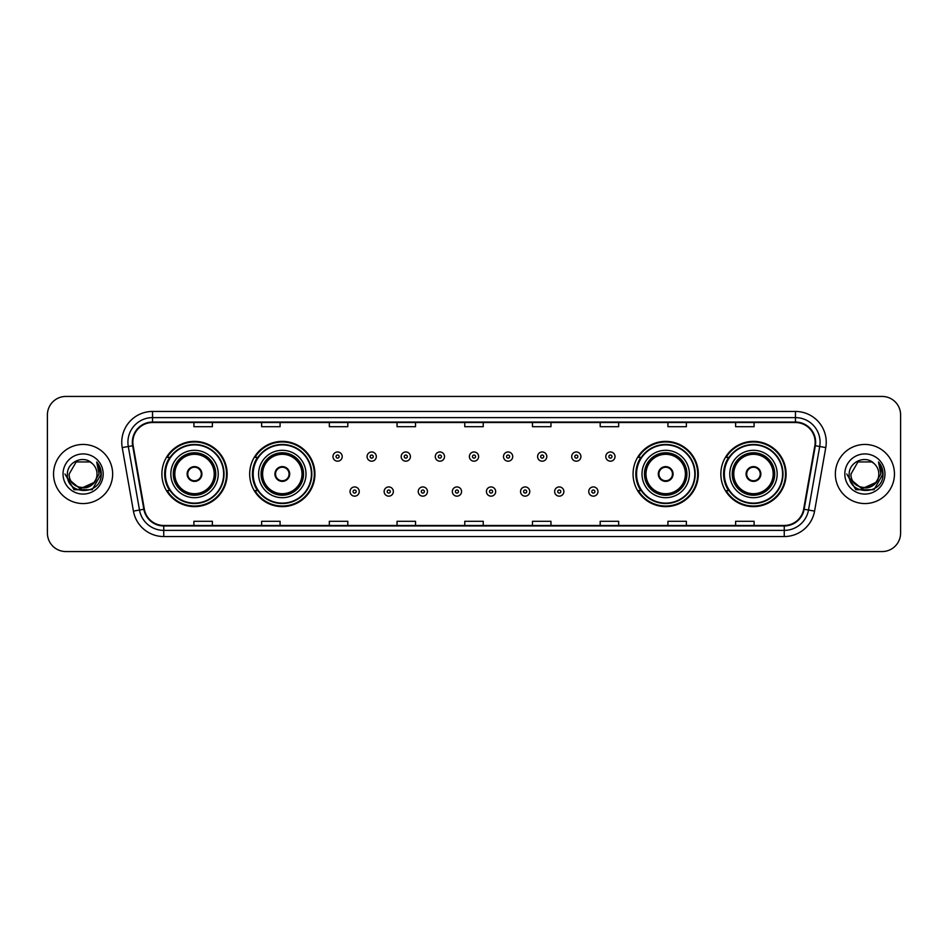<?xml version="1.0" encoding="UTF-8"?>
<svg xmlns="http://www.w3.org/2000/svg" width="948" height="948" viewBox="0 0 948 948"><rect width="100%" height="100%" fill="white"/><g stroke="black" fill="none" stroke-linecap="round" stroke-linejoin="round"><path stroke-width="1.42" d="M720.847 474A32.623 32.623 0 0 0 753.47 506.623A32.623 32.623 0 0 0 786.105 474A32.623 32.623 0 0 0 753.47 441.377A32.623 32.623 0 0 0 720.847 474M633.063 474A32.623 32.623 0 0 0 665.697 506.623A32.623 32.623 0 0 0 698.32 474A32.623 32.623 0 0 0 665.697 441.377A32.623 32.623 0 0 0 633.063 474M249.679 474A32.623 32.623 0 0 0 282.303 506.623A32.623 32.623 0 0 0 314.937 474A32.623 32.623 0 0 0 282.303 441.377A32.623 32.623 0 0 0 249.679 474M161.895 474A32.623 32.623 0 0 0 194.53 506.623A32.623 32.623 0 0 0 227.153 474A32.623 32.623 0 0 0 194.53 441.377A32.623 32.623 0 0 0 161.895 474M169.728 490.626A29.85 29.85 0 0 1 169.728 457.374M257.501 490.626A29.85 29.85 0 0 1 257.501 457.374M640.895 490.626A29.85 29.85 0 0 1 640.895 457.374M728.668 490.626A29.85 29.85 0 0 1 728.668 457.374M47.4 414.904L47.4 533.096A18.462 18.462 0 0 0 65.862 551.558L882.138 551.558A18.462 18.462 0 0 0 900.6 533.096L900.6 414.904A18.462 18.462 0 0 0 882.138 396.442L65.862 396.442A18.462 18.462 0 0 0 47.4 414.904L47.4 533.096M53.55 474A29.554 29.554 0 0 0 83.104 503.554A29.554 29.554 0 0 0 112.646 474A29.554 29.554 0 0 0 83.104 444.446A29.554 29.554 0 0 0 53.55 474A29.554 29.554 0 0 0 83.104 503.554A29.554 29.554 0 0 0 112.646 474A29.554 29.554 0 0 0 83.104 444.446A29.554 29.554 0 0 0 53.55 474M835.354 474A29.554 29.554 0 0 0 864.896 503.554A29.554 29.554 0 0 0 894.45 474A29.554 29.554 0 0 0 864.896 444.446A29.554 29.554 0 0 0 835.354 474A29.554 29.554 0 0 0 864.896 503.554A29.554 29.554 0 0 0 894.45 474A29.554 29.554 0 0 0 864.896 444.446A29.554 29.554 0 0 0 835.354 474M132.839 442.23A19.695 19.695 0 0 1 152.545 422.535L795.455 422.535A19.695 19.695 0 0 1 814.853 445.655L803.655 509.183A19.695 19.695 0 0 1 784.257 525.465L163.743 525.465A19.695 19.695 0 0 1 144.345 509.183L133.147 445.655A19.695 19.695 0 0 1 132.839 442.23M132.353 442.23A20.192 20.192 0 0 0 132.661 445.738L143.859 509.266A20.192 20.192 0 0 0 163.743 525.95L784.257 525.95A20.192 20.192 0 0 0 804.141 509.266L815.339 445.738A20.192 20.192 0 0 0 795.455 422.05L152.545 422.05A20.192 20.192 0 0 0 132.353 442.23M122.233 447.586A30.774 30.774 0 0 1 152.545 411.456L795.455 411.456A30.774 30.774 0 0 1 825.767 447.586L814.569 511.114A30.774 30.774 0 0 1 784.257 536.544L163.743 536.544A30.774 30.774 0 0 1 133.431 511.114L122.233 447.586L128.288 446.508A24.624 24.624 0 0 1 152.545 417.618L795.455 417.618A24.624 24.624 0 0 1 819.712 446.508L808.502 510.036A24.624 24.624 0 0 1 784.257 530.382L163.743 530.382A24.624 24.624 0 0 1 139.498 510.036L128.288 446.508A24.624 24.624 0 0 1 127.921 442.23M882.138 396.442L65.862 396.442M65.862 551.558L882.138 551.558M900.6 533.096L900.6 414.904M804.141 509.266L808.502 510.036L819.712 446.508L825.767 447.586M464.769 422.535L464.769 426.707L483.231 426.707L483.231 422.535M397.046 422.535L397.046 426.707L415.52 426.707L415.52 422.535M329.335 422.535L329.335 426.707L347.809 426.707L347.809 422.535M261.624 422.535L261.624 426.707L280.087 426.707L280.087 422.535M193.913 422.535L193.913 426.707L212.376 426.707L212.376 422.535M532.48 422.535L532.48 426.707L550.954 426.707L550.954 422.535M600.191 422.535L600.191 426.707L618.665 426.707L618.665 422.535M667.913 422.535L667.913 426.707L686.376 426.707L686.376 422.535M735.624 422.535L735.624 426.707L754.087 426.707L754.087 422.535M483.231 525.465L483.231 521.293L464.769 521.293L464.769 525.465M415.52 525.465L415.52 521.293L397.046 521.293L397.046 525.465M347.809 525.465L347.809 521.293L329.335 521.293L329.335 525.465M280.087 525.465L280.087 521.293L261.624 521.293L261.624 525.465M212.376 525.465L212.376 521.293L193.913 521.293L193.913 525.465M550.954 525.465L550.954 521.293L532.48 521.293L532.48 525.465M618.665 525.465L618.665 521.293L600.191 521.293L600.191 525.465M686.376 525.465L686.376 521.293L667.913 521.293L667.913 525.465M754.087 525.465L754.087 521.293L735.624 521.293L735.624 525.465M93.769 482.935C86.375 492.924 68.469 486.537 69.192 474C68.339 491.953 97.869 491.953 97.016 474C97.869 491.953 68.339 491.953 69.192 474L76.148 461.949L90.06 461.949L92.217 463.489C83.685 454.53 67.237 461.913 67.391 474C65.827 495.484 100.654 496.041 101.223 475.043L101.246 474C101.199 469.438 99.682 465.432 96.696 461.972L99.09 474L93.769 482.935A13.912 13.912 0 0 0 97.016 474C97.869 491.953 68.339 491.953 69.192 474L76.148 461.949M97.016 474A13.912 13.912 0 0 0 92.217 463.489M94.658 482.2L80.142 488.777L67.829 478.515M63.03 474A20.074 20.074 0 0 0 83.104 494.074A20.074 20.074 0 0 0 103.178 474A20.074 20.074 0 0 0 83.104 453.926A20.074 20.074 0 0 0 63.03 474M96.696 461.972L101.246 474.533L100.393 468.502L101.246 474.533L100.393 468.502L101.246 474.533L96.826 462.126L101.246 474.521L96.826 462.126L101.246 474L92.181 489.713L74.027 489.713L64.962 474M96.826 462.126L101.246 474.533M170.83 474A23.7 23.7 0 0 1 194.53 450.3A23.7 23.7 0 0 1 218.23 474A23.7 23.7 0 0 1 194.53 497.7A23.7 23.7 0 0 1 170.83 474A23.7 23.7 0 0 0 194.53 497.7A23.7 23.7 0 0 0 218.23 474M170.095 457.374A29.554 29.554 0 0 0 170.095 490.626L167.168 490.626A32.007 32.007 0 0 0 226.536 474A32.007 32.007 0 0 0 167.168 457.374L170.13 457.374A29.518 29.518 0 0 1 224.036 474.071A29.518 29.518 0 0 1 170.13 490.626M223.645 474A29.115 29.115 0 0 0 194.53 444.885A29.115 29.115 0 0 0 165.402 474A29.115 29.115 0 0 0 194.53 503.115A29.115 29.115 0 0 0 223.645 474M173.591 474A20.927 20.927 0 0 0 194.53 494.927A20.927 20.927 0 0 0 215.457 474A20.927 20.927 0 0 0 194.53 453.073A20.927 20.927 0 0 0 173.591 474M174.823 474A19.695 19.695 0 0 1 194.53 454.305A19.695 19.695 0 0 1 214.224 474A19.695 19.695 0 0 1 194.53 493.695A19.695 19.695 0 0 1 174.823 474M187.135 474A7.383 7.383 0 0 0 194.53 481.383A7.383 7.383 0 0 0 201.912 474A7.383 7.383 0 0 0 194.53 466.617A7.383 7.383 0 0 0 187.135 474M174.207 474A20.311 20.311 0 0 1 194.53 453.689A20.311 20.311 0 0 1 214.841 474A20.311 20.311 0 0 1 194.53 494.311A20.311 20.311 0 0 1 174.207 474M187.372 472.151L187.621 472.151A7.146 7.146 0 0 1 201.426 472.151L201.035 472.151A6.766 6.766 0 0 1 194.53 480.766A6.766 6.766 0 0 1 188.012 472.151A6.766 6.766 0 0 1 201.035 472.151L201.675 472.151M201.675 475.849L201.426 475.849A7.146 7.146 0 0 1 187.621 475.849L187.372 475.849M878.808 474C879.661 491.953 850.131 491.953 850.984 474L857.94 461.949L871.852 461.949L874.009 463.489C865.477 454.53 849.029 461.913 849.183 474C847.619 495.484 882.446 496.041 883.015 475.043L883.038 474C882.991 469.438 881.474 465.432 878.488 461.972L880.882 474L875.561 482.935A13.912 13.912 0 0 0 878.808 474C879.661 491.953 850.131 491.953 850.984 474C850.131 491.953 879.661 491.953 878.808 474A13.912 13.912 0 0 0 874.009 463.489M875.561 482.935C868.178 492.924 850.261 486.537 850.984 474M876.45 482.2L861.933 488.777L849.621 478.515M844.822 474A20.074 20.074 0 0 0 864.896 494.074A20.074 20.074 0 0 0 884.97 474A20.074 20.074 0 0 0 864.896 453.926A20.074 20.074 0 0 0 844.822 474M878.488 461.972L883.038 474.533L882.185 468.502L883.038 474.533L882.185 468.502L883.038 474.533L878.618 462.126L883.038 474.521L878.618 462.126L883.038 474L873.973 489.713L855.819 489.713L846.754 474M878.618 462.126L883.038 474.533M258.603 474A23.7 23.7 0 0 1 282.303 450.3A23.7 23.7 0 0 1 306.003 474A23.7 23.7 0 0 1 282.303 497.7A23.7 23.7 0 0 1 258.603 474A23.7 23.7 0 0 0 282.303 497.7A23.7 23.7 0 0 0 306.003 474M257.88 457.374A29.554 29.554 0 0 0 257.88 490.626M311.43 474A29.115 29.115 0 0 0 282.303 444.885A29.115 29.115 0 0 0 253.187 474A29.115 29.115 0 0 0 282.303 503.115A29.115 29.115 0 0 0 311.43 474M261.375 474A20.927 20.927 0 0 0 282.303 494.927A20.927 20.927 0 0 0 303.242 474A20.927 20.927 0 0 0 282.303 453.073A20.927 20.927 0 0 0 261.375 474M262.608 474A19.695 19.695 0 0 1 282.303 454.305A19.695 19.695 0 0 1 302.009 474A19.695 19.695 0 0 1 282.303 493.695A19.695 19.695 0 0 1 262.608 474M274.92 474A7.383 7.383 0 0 0 282.303 481.383A7.383 7.383 0 0 0 289.697 474A7.383 7.383 0 0 0 282.303 466.617A7.383 7.383 0 0 0 274.92 474M261.992 474A20.311 20.311 0 0 1 282.303 453.689A20.311 20.311 0 0 1 302.625 474A20.311 20.311 0 0 1 282.303 494.311A20.311 20.311 0 0 1 261.992 474M314.321 474A32.007 32.007 0 0 1 254.953 490.626L257.915 490.626A29.518 29.518 0 0 0 311.821 474.071A29.518 29.518 0 0 0 257.915 457.374L254.953 457.374A32.007 32.007 0 0 1 314.321 474M275.157 472.151L275.406 472.151A7.146 7.146 0 0 1 289.211 472.151L288.82 472.151A6.766 6.766 0 0 1 282.303 480.766A6.766 6.766 0 0 1 275.797 472.151A6.766 6.766 0 0 1 288.82 472.151L289.46 472.151M289.46 475.849L288.82 475.849A6.766 6.766 0 0 1 275.797 475.849L275.157 475.849M288.82 475.849L289.211 475.849A7.146 7.146 0 0 1 275.406 475.849L275.797 475.849M641.997 474A23.7 23.7 0 0 1 665.697 450.3A23.7 23.7 0 0 1 689.397 474A23.7 23.7 0 0 1 665.697 497.7A23.7 23.7 0 0 1 641.997 474A23.7 23.7 0 0 0 665.697 497.7A23.7 23.7 0 0 0 689.397 474M641.263 457.374A29.554 29.554 0 0 0 641.263 490.626M694.813 474A29.115 29.115 0 0 0 665.697 444.885A29.115 29.115 0 0 0 636.57 474A29.115 29.115 0 0 0 665.697 503.115A29.115 29.115 0 0 0 694.813 474M644.759 474A20.927 20.927 0 0 0 665.697 494.927A20.927 20.927 0 0 0 686.625 474A20.927 20.927 0 0 0 665.697 453.073A20.927 20.927 0 0 0 644.759 474M645.991 474A19.695 19.695 0 0 1 665.697 454.305A19.695 19.695 0 0 1 685.392 474A19.695 19.695 0 0 1 665.697 493.695A19.695 19.695 0 0 1 645.991 474M658.303 474A7.383 7.383 0 0 0 665.697 481.383A7.383 7.383 0 0 0 673.08 474A7.383 7.383 0 0 0 665.697 466.617A7.383 7.383 0 0 0 658.303 474M645.375 474A20.311 20.311 0 0 1 665.697 453.689A20.311 20.311 0 0 1 686.008 474A20.311 20.311 0 0 1 665.697 494.311A20.311 20.311 0 0 1 645.375 474M697.704 474A32.007 32.007 0 0 1 638.336 490.626L641.298 490.626A29.518 29.518 0 0 0 695.204 474.071A29.518 29.518 0 0 0 641.298 457.374L638.336 457.374A32.007 32.007 0 0 1 697.704 474M658.54 472.151L658.789 472.151A7.146 7.146 0 0 1 672.594 472.151L672.203 472.151A6.766 6.766 0 0 1 665.697 480.766A6.766 6.766 0 0 1 659.18 472.151A6.766 6.766 0 0 1 672.203 472.151L672.843 472.151M672.843 475.849L672.203 475.849A6.766 6.766 0 0 1 659.18 475.849L658.54 475.849M672.203 475.849L672.594 475.849A7.146 7.146 0 0 1 658.789 475.849L659.18 475.849M729.77 474A23.7 23.7 0 0 1 753.47 450.3A23.7 23.7 0 0 1 777.17 474A23.7 23.7 0 0 1 753.47 497.7A23.7 23.7 0 0 1 729.77 474A23.7 23.7 0 0 0 753.47 497.7A23.7 23.7 0 0 0 777.17 474M729.048 457.374A29.554 29.554 0 0 0 729.048 490.626L726.121 490.626A32.007 32.007 0 0 0 785.489 474A32.007 32.007 0 0 0 726.121 457.374L729.083 457.374A29.518 29.518 0 0 1 782.989 474.071A29.518 29.518 0 0 1 729.083 490.626M782.598 474A29.115 29.115 0 0 0 753.47 444.885A29.115 29.115 0 0 0 724.355 474A29.115 29.115 0 0 0 753.47 503.115A29.115 29.115 0 0 0 782.598 474M732.543 474A20.927 20.927 0 0 0 753.47 494.927A20.927 20.927 0 0 0 774.409 474A20.927 20.927 0 0 0 753.47 453.073A20.927 20.927 0 0 0 732.543 474M733.776 474A19.695 19.695 0 0 1 753.47 454.305A19.695 19.695 0 0 1 773.177 474A19.695 19.695 0 0 1 753.47 493.695A19.695 19.695 0 0 1 733.776 474M746.088 474A7.383 7.383 0 0 0 753.47 481.383A7.383 7.383 0 0 0 760.865 474A7.383 7.383 0 0 0 753.47 466.617A7.383 7.383 0 0 0 746.088 474M733.16 474A20.311 20.311 0 0 1 753.47 453.689A20.311 20.311 0 0 1 773.793 474A20.311 20.311 0 0 1 753.47 494.311A20.311 20.311 0 0 1 733.16 474M746.325 472.151L746.574 472.151A7.146 7.146 0 0 1 760.379 472.151L759.988 472.151A6.766 6.766 0 0 1 753.47 480.766A6.766 6.766 0 0 1 746.965 472.151A6.766 6.766 0 0 1 759.988 472.151L760.628 472.151M760.628 475.849L759.988 475.849A6.766 6.766 0 0 1 746.965 475.849L746.325 475.849M759.988 475.849L760.379 475.849A7.146 7.146 0 0 1 746.574 475.849L746.965 475.849M342.204 456.581A4.622 4.622 0 0 1 337.583 461.19A4.622 4.622 0 0 1 332.973 456.581A4.622 4.622 0 0 1 337.583 451.959A4.622 4.622 0 0 1 342.204 456.581A4.622 4.622 0 0 0 337.583 451.959A4.622 4.622 0 0 0 332.973 456.581M376.309 456.581A4.622 4.622 0 0 1 371.687 461.19A4.622 4.622 0 0 1 367.077 456.581A4.622 4.622 0 0 1 371.687 451.959A4.622 4.622 0 0 1 376.309 456.581A4.622 4.622 0 0 0 371.687 451.959A4.622 4.622 0 0 0 367.077 456.581M410.413 456.581A4.622 4.622 0 0 1 405.791 461.19A4.622 4.622 0 0 1 401.182 456.581A4.622 4.622 0 0 1 405.791 451.959A4.622 4.622 0 0 1 410.413 456.581A4.622 4.622 0 0 0 405.791 451.959A4.622 4.622 0 0 0 401.182 456.581M444.517 456.581A4.622 4.622 0 0 1 439.896 461.19A4.622 4.622 0 0 1 435.274 456.581A4.622 4.622 0 0 1 439.896 451.959A4.622 4.622 0 0 1 444.517 456.581A4.622 4.622 0 0 0 439.896 451.959A4.622 4.622 0 0 0 435.274 456.581M478.621 456.581A4.622 4.622 0 0 1 474 461.19A4.622 4.622 0 0 1 469.379 456.581A4.622 4.622 0 0 1 474 451.959A4.622 4.622 0 0 1 478.621 456.581A4.622 4.622 0 0 0 474 451.959A4.622 4.622 0 0 0 469.379 456.581M512.726 456.581A4.622 4.622 0 0 1 508.104 461.19A4.622 4.622 0 0 1 503.483 456.581A4.622 4.622 0 0 1 508.104 451.959A4.622 4.622 0 0 1 512.726 456.581A4.622 4.622 0 0 0 508.104 451.959A4.622 4.622 0 0 0 503.483 456.581M546.818 456.581A4.622 4.622 0 0 1 542.209 461.19A4.622 4.622 0 0 1 537.587 456.581A4.622 4.622 0 0 1 542.209 451.959A4.622 4.622 0 0 1 546.818 456.581A4.622 4.622 0 0 0 542.209 451.959A4.622 4.622 0 0 0 537.587 456.581M580.923 456.581A4.622 4.622 0 0 1 576.313 461.19A4.622 4.622 0 0 1 571.691 456.581A4.622 4.622 0 0 1 576.313 451.959A4.622 4.622 0 0 1 580.923 456.581A4.622 4.622 0 0 0 576.313 451.959A4.622 4.622 0 0 0 571.691 456.581M615.027 456.581A4.622 4.622 0 0 1 610.417 461.19A4.622 4.622 0 0 1 605.796 456.581A4.622 4.622 0 0 1 610.417 451.959A4.622 4.622 0 0 1 615.027 456.581A4.622 4.622 0 0 0 610.417 451.959A4.622 4.622 0 0 0 605.796 456.581M350.025 491.55A4.622 4.622 0 0 1 354.635 486.928A4.622 4.622 0 0 1 359.256 491.55A4.622 4.622 0 0 1 354.635 496.16A4.622 4.622 0 0 1 350.025 491.55A4.622 4.622 0 0 0 354.635 496.16A4.622 4.622 0 0 0 359.256 491.55M384.13 491.55A4.622 4.622 0 0 1 388.739 486.928A4.622 4.622 0 0 1 393.361 491.55A4.622 4.622 0 0 1 388.739 496.16A4.622 4.622 0 0 1 384.13 491.55A4.622 4.622 0 0 0 388.739 496.16A4.622 4.622 0 0 0 393.361 491.55M418.234 491.55A4.622 4.622 0 0 1 422.844 486.928A4.622 4.622 0 0 1 427.465 491.55A4.622 4.622 0 0 1 422.844 496.16A4.622 4.622 0 0 1 418.234 491.55A4.622 4.622 0 0 0 422.844 496.16A4.622 4.622 0 0 0 427.465 491.55M452.326 491.55A4.622 4.622 0 0 1 456.948 486.928A4.622 4.622 0 0 1 461.569 491.55A4.622 4.622 0 0 1 456.948 496.16A4.622 4.622 0 0 1 452.326 491.55A4.622 4.622 0 0 0 456.948 496.16A4.622 4.622 0 0 0 461.569 491.55M486.431 491.55A4.622 4.622 0 0 1 491.052 486.928A4.622 4.622 0 0 1 495.674 491.55A4.622 4.622 0 0 1 491.052 496.16A4.622 4.622 0 0 1 486.431 491.55A4.622 4.622 0 0 0 491.052 496.16A4.622 4.622 0 0 0 495.674 491.55M520.535 491.55A4.622 4.622 0 0 1 525.156 486.928A4.622 4.622 0 0 1 529.766 491.55A4.622 4.622 0 0 1 525.156 496.16A4.622 4.622 0 0 1 520.535 491.55A4.622 4.622 0 0 0 525.156 496.16A4.622 4.622 0 0 0 529.766 491.55M554.639 491.55A4.622 4.622 0 0 1 559.261 486.928A4.622 4.622 0 0 1 563.87 491.55A4.622 4.622 0 0 1 559.261 496.16A4.622 4.622 0 0 1 554.639 491.55A4.622 4.622 0 0 0 559.261 496.16A4.622 4.622 0 0 0 563.87 491.55M588.744 491.55A4.622 4.622 0 0 1 593.365 486.928A4.622 4.622 0 0 1 597.975 491.55A4.622 4.622 0 0 1 593.365 496.16A4.622 4.622 0 0 1 588.744 491.55A4.622 4.622 0 0 0 593.365 496.16A4.622 4.622 0 0 0 597.975 491.55M795.455 411.456L795.455 422.05M128.288 446.508L132.661 445.738M163.743 536.544L163.743 525.95M784.257 525.95L784.257 536.544M133.431 511.114L143.859 509.266M815.339 445.738L819.712 446.508M152.545 411.456L152.545 422.05M808.502 510.036L814.569 511.114M215.765 474A21.235 21.235 0 0 0 194.53 452.765A21.235 21.235 0 0 0 173.283 474A21.235 21.235 0 0 0 194.53 495.235A21.235 21.235 0 0 0 215.765 474M303.55 474A21.235 21.235 0 0 0 282.303 452.765A21.235 21.235 0 0 0 261.067 474A21.235 21.235 0 0 0 282.303 495.235A21.235 21.235 0 0 0 303.55 474M686.933 474A21.235 21.235 0 0 0 665.697 452.765A21.235 21.235 0 0 0 644.45 474A21.235 21.235 0 0 0 665.697 495.235A21.235 21.235 0 0 0 686.933 474M774.717 474A21.235 21.235 0 0 0 753.47 452.765A21.235 21.235 0 0 0 732.235 474A21.235 21.235 0 0 0 753.47 495.235A21.235 21.235 0 0 0 774.717 474M336.042 456.581A1.541 1.541 0 0 0 337.583 458.121A1.541 1.541 0 0 0 339.123 456.581A1.541 1.541 0 0 0 337.583 455.04A1.541 1.541 0 0 0 336.042 456.581M370.147 456.581A1.541 1.541 0 0 0 371.687 458.121A1.541 1.541 0 0 0 373.228 456.581A1.541 1.541 0 0 0 371.687 455.04A1.541 1.541 0 0 0 370.147 456.581M404.251 456.581A1.541 1.541 0 0 0 405.791 458.121A1.541 1.541 0 0 0 407.332 456.581A1.541 1.541 0 0 0 405.791 455.04A1.541 1.541 0 0 0 404.251 456.581M438.355 456.581A1.541 1.541 0 0 0 439.896 458.121A1.541 1.541 0 0 0 441.436 456.581A1.541 1.541 0 0 0 439.896 455.04A1.541 1.541 0 0 0 438.355 456.581M472.459 456.581A1.541 1.541 0 0 0 474 458.121A1.541 1.541 0 0 0 475.541 456.581A1.541 1.541 0 0 0 474 455.04A1.541 1.541 0 0 0 472.459 456.581M506.564 456.581A1.541 1.541 0 0 0 508.104 458.121A1.541 1.541 0 0 0 509.645 456.581A1.541 1.541 0 0 0 508.104 455.04A1.541 1.541 0 0 0 506.564 456.581M540.668 456.581A1.541 1.541 0 0 0 542.209 458.121A1.541 1.541 0 0 0 543.749 456.581A1.541 1.541 0 0 0 542.209 455.04A1.541 1.541 0 0 0 540.668 456.581M574.772 456.581A1.541 1.541 0 0 0 576.313 458.121A1.541 1.541 0 0 0 577.853 456.581A1.541 1.541 0 0 0 576.313 455.04A1.541 1.541 0 0 0 574.772 456.581M608.877 456.581A1.541 1.541 0 0 0 610.417 458.121A1.541 1.541 0 0 0 611.958 456.581A1.541 1.541 0 0 0 610.417 455.04A1.541 1.541 0 0 0 608.877 456.581M356.175 491.55A1.541 1.541 0 0 0 354.635 490.009A1.541 1.541 0 0 0 353.094 491.55A1.541 1.541 0 0 0 354.635 493.079A1.541 1.541 0 0 0 356.175 491.55M390.28 491.55A1.541 1.541 0 0 0 388.739 490.009A1.541 1.541 0 0 0 387.199 491.55A1.541 1.541 0 0 0 388.739 493.079A1.541 1.541 0 0 0 390.28 491.55M424.384 491.55A1.541 1.541 0 0 0 422.844 490.009A1.541 1.541 0 0 0 421.303 491.55A1.541 1.541 0 0 0 422.844 493.079A1.541 1.541 0 0 0 424.384 491.55M458.488 491.55A1.541 1.541 0 0 0 456.948 490.009A1.541 1.541 0 0 0 455.407 491.55A1.541 1.541 0 0 0 456.948 493.079A1.541 1.541 0 0 0 458.488 491.55M492.593 491.55A1.541 1.541 0 0 0 491.052 490.009A1.541 1.541 0 0 0 489.512 491.55A1.541 1.541 0 0 0 491.052 493.079A1.541 1.541 0 0 0 492.593 491.55M526.697 491.55A1.541 1.541 0 0 0 525.156 490.009A1.541 1.541 0 0 0 523.616 491.55A1.541 1.541 0 0 0 525.156 493.079A1.541 1.541 0 0 0 526.697 491.55M560.801 491.55A1.541 1.541 0 0 0 559.261 490.009A1.541 1.541 0 0 0 557.72 491.55A1.541 1.541 0 0 0 559.261 493.079A1.541 1.541 0 0 0 560.801 491.55M594.906 491.55A1.541 1.541 0 0 0 593.365 490.009A1.541 1.541 0 0 0 591.825 491.55A1.541 1.541 0 0 0 593.365 493.079A1.541 1.541 0 0 0 594.906 491.55"/></g></svg>
